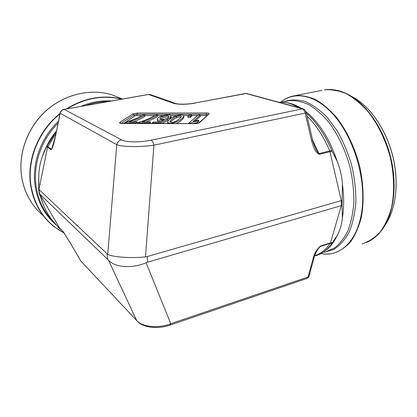 <?xml version="1.0" encoding="UTF-8"?>
<svg xmlns="http://www.w3.org/2000/svg" width="417" height="417" viewBox="0 0 417 417"><rect width="100%" height="100%" fill="white"/><g stroke="black" fill="none" stroke-linecap="round" stroke-linejoin="round"><path stroke-width="0.63" d="M306.375 113.2C316.394 121.957 324.833 134.357 331.703 150.401L337.124 161.113C340.074 168.51 341.836 176.141 342.399 184.001L342.076 205.774L342.367 218.039C341.784 224.403 340.079 230.184 337.249 235.376L331.343 244.258C326.594 250.648 321.017 254.547 314.621 255.949M332.078 151.173L319.292 154.321C314.658 152.288 312.979 145.267 311.442 140.195L305.166 113.054L153.92 145.173L145.47 256.898L147.154 256.575L147.733 262.157L342.086 205.414L342.091 200.405L341.294 200.608L329.779 150.99C323.587 136.422 316.013 124.808 307.058 116.15M278.952 102.28C284.868 101.758 291.097 103.317 297.639 106.96L298.853 107.669M38.614 189.287L38.791 175.015C39.068 168.197 40.407 161.619 42.81 155.275L46.584 146.721L47.574 147.206L38.917 189.5L39.599 193.863L39.297 193.67L38.614 189.287L38.917 189.5L107.737 254.391L116.755 144.647L60.21 113.257L55.237 137.386L60.09 113.158M62.143 230.679L59.068 228.083L52.698 220.656C48.695 215.756 45.594 210.481 43.404 204.825L39.297 193.67M46.584 146.721L56.326 131.438M191.653 116.338L190.361 117.443L187.963 117.438L187.864 116.14L189.172 115.045L191.554 115.045L191.653 116.338M183.777 117.156L183.798 117.422C183.798 118.809 178.945 122.671 175.828 123.588M167.78 123.557L167.665 122.238M200.217 115.045L193.045 121.373L198.773 120.153L197.679 121.144C194.447 121.743 191.935 122.442 190.147 123.244L188.729 123.239L198.111 115.045L200.217 115.045L200.311 116.343L195.286 120.805M198.773 120.153L198.867 121.488L197.773 122.483L192.795 123.656M157.626 115.045C154.097 117.412 148.968 119.705 142.239 121.936L150.584 121.962L149.26 122.942L138.194 122.9L139.309 122.113C145.314 120.31 150.725 117.954 155.541 115.045L157.626 115.045L157.746 116.317C155.353 118.006 151.491 119.882 146.153 121.952M150.584 121.962L150.433 123.489M161.045 121.592C158.653 121.675 157.444 121.269 157.423 120.377L157.303 119.074C157.485 116.437 168.796 113.591 170.777 115.504L171.043 116.088L170.402 117.088L170.511 118.386L168.218 118.47L168.108 117.177L168.567 116.416C168.697 114.581 160.222 116.531 159.888 118.631C160.561 119.658 162.62 119.663 166.07 118.642L167.879 118.767L167.994 120.075L162.197 123.536M171.137 117.161L170.511 118.386M168.15 117.13C165.559 116.724 162.99 117.422 160.446 119.231M144.866 115.045C141.191 117.396 135.947 119.679 129.134 121.894L137.375 121.92L135.994 122.895L125.064 122.853L126.221 122.072C132.293 120.278 137.824 117.933 142.802 115.045L144.866 115.045L144.986 116.312C142.499 117.99 138.538 119.851 133.106 121.905M137.375 121.92L137.506 123.229L137.214 123.437M147.154 256.575L341.294 200.608L341.294 205.591L330.483 242.882L332.469 242.631M58.604 227.578L59.537 227.943L39.599 193.863L107.737 259.405L107.049 253.917M147.733 262.157L146.086 262.746C132.236 268.85 114.706 267.506 108.451 260.145L107.737 259.405M311.442 140.195L312.557 139.935L306.302 112.871L305.166 113.054C304.54 110.693 303.482 109.244 301.997 108.717L246.009 93.538L194.723 103.062L245.342 93.517M175.573 103.452L175.114 103.296M150.704 94.722L175.088 103.291L173.368 103.228L148.541 94.471L64.15 109.369L121.509 139.815C119.043 140.456 117.458 142.067 116.755 144.647C122.374 146.972 139.778 147.258 153.92 145.173C153.237 142.525 152.314 140.857 151.152 140.164C139.825 142.598 126.017 142.4 121.509 139.815M145.47 256.898C131.094 258.415 113.429 257.195 107.737 254.391M63.243 231.805L59.537 227.943L63.045 231.534L70.437 243.21L80.804 260.979L137.532 321.471C143.239 327.574 157.282 329.394 169.922 325.177L170.756 323.707C158.189 328.737 142.27 327.095 136.625 320.412L108.451 260.145M315.064 147.258L315.346 147.863C316.216 150.188 317.462 152.106 319.073 153.628L331.703 150.401M314.746 255.595C320.725 253.786 325.906 249.7 330.28 243.33L320.084 246.593L318.275 248.584C318.4 248.162 314.981 253.833 314.168 257.409L309.028 276.085C309.075 276.768 308.398 277.55 306.995 278.436M46.892 146.054L51.265 149.14L51.979 148.098M70.437 243.21L63.42 231.998M146.086 262.746L170.756 323.707L308.048 277.008L313.172 258.316L314.168 257.409M149.26 122.942L149.312 123.484M138.194 122.9L138.251 123.442M170.402 117.088L168.108 117.177M167.879 118.767L160.78 122.984L160.826 123.531M160.78 122.984L152.174 122.952L152.226 123.495M152.174 122.952L153.482 121.972L160.347 121.999L164.142 119.794C159.8 120.622 157.522 120.383 157.303 119.074M188.729 123.239L188.76 123.64M197.679 121.144L197.773 122.483M190.147 123.244L190.173 123.646M181.082 117.177C180.076 116.823 178.617 116.974 176.699 117.63C174.395 118.652 172.304 120.153 170.428 122.129M174.713 121.722C177.011 121.008 181.583 117.26 181.437 116.479C181.03 115.488 179.414 115.441 176.589 116.338C174.676 116.875 169.813 120.68 169.954 121.509C170.412 122.504 171.997 122.577 174.713 121.722M183.626 115.723L183.699 116.124C182.656 119.674 172.586 124.751 168.405 122.885L167.639 121.931C167.248 121.034 171.783 117.292 174.978 116.077C179.133 114.68 182.02 114.56 183.626 115.723M191.554 115.045L190.261 116.145L190.361 117.443M190.261 116.145L187.864 116.14M135.994 122.895L136.046 123.432M125.064 122.853L125.121 123.39M313.172 258.316C314.022 254.083 316.388 250.023 320.282 246.139L330.483 242.882L330.28 243.33L332.114 243.158M292.63 105.986L281.579 102.994M55.857 133.716L47.574 147.206L51.056 149.75L52.558 146.675M59.834 228.323L59.068 228.083M121.201 123.338L133.789 114.915L137.12 114.289L206.342 114.268L206.128 115.561L206.858 115.618M206.128 115.561L200.254 115.561M197.522 115.561L191.591 115.561M188.562 115.556L183.516 115.556M176.469 115.556L170.829 115.556M163.203 115.551L157.673 115.551M154.749 115.551L144.913 115.545M141.983 115.545L136.849 115.545L134.853 115.921L123.802 123.385M137.386 113.038L206.561 112.976C208.667 113.023 209.532 113.325 209.152 113.872L199.493 122.713C198.601 123.323 196.98 123.651 194.63 123.703L121.926 123.411C119.888 123.343 119.199 123.015 119.872 122.431L132.726 113.914L137.386 113.038L136.849 115.545M302.904 108.769L151.152 140.164M195.234 103.114C185.93 104.641 178.643 104.683 173.368 103.228M55.237 137.386C54.184 141.869 52.886 148.061 51.056 149.75M320.282 246.139L316.993 250.669M312.62 140.19L319.292 154.321M132.726 113.914L134.853 115.921M120.951 123.307L119.872 122.431M206.561 112.976L206.342 114.268L208.073 114.513M120.602 123.317L194.703 123.667C196.923 123.557 198.299 123.323 198.831 122.958L199.493 122.713M209.152 113.872L198.815 122.968M306.302 112.871C304.608 108.858 304.634 109.723 302.711 108.717L246.676 93.544L245.446 93.502L246.859 93.59M63.989 109.337L63.999 109.337C61.93 109.812 60.621 111.078 60.095 113.137L60.21 113.257C60.757 111.146 62.07 109.848 64.15 109.369L148.353 94.45L150.177 94.539L148.322 94.456M70.405 243.174L80.804 260.979L136.797 320.683M170.1 325.119L306.75 278.52L309.028 276.085M63.045 231.534L63.394 231.961M176.589 116.338L176.699 117.63M168.405 122.885L168.463 123.562M58.02 123.224C41.054 139.997 32.615 165.226 36.263 187.384C38.703 201.698 44.812 213.53 54.596 222.887M108.008 101.571C100.627 101.612 93.288 102.91 85.996 105.454M38.791 175.015L38.823 184.872M56.41 131.042C50.436 138.361 45.906 146.435 42.81 155.275M52.698 220.656L54.048 222.251M41.158 198.237L43.404 204.825M113.773 95.55L118.981 97.62M64.192 233.129L54.523 227.004C41.773 217.002 33.86 203.407 30.795 186.217C26.365 160.321 38.213 130.547 60.022 113.487M66.376 108.915C84.646 97.714 103.192 94.44 122.009 99.1M121.201 98.501L111.923 94.815C90.598 88.284 64.671 94.117 46.021 110.87C27.407 127.638 17.91 154.035 21.773 177.506C24.613 193.28 31.781 206.003 43.264 215.672M53.626 222.589L54.908 223.251M121.587 99.173C103.202 94.795 85.073 97.995 67.205 108.769M59.918 113.997C38.364 131.079 26.709 160.623 31.098 186.331C35.21 207.885 46.209 223.439 64.103 232.994M58.416 121.284C40.548 138.126 31.494 164.178 35.283 187.014C38.056 202.938 45.208 215.714 56.733 225.347M111.61 100.935C101.347 100.32 91.167 102.118 81.06 106.325M325.901 251.748L334.528 247.953C339.829 243.794 344.333 237.982 348.033 230.512C351.156 222.178 353.1 212.68 353.882 202.016C353.924 190.903 352.693 179.503 350.191 167.827C345.589 150.485 338.036 134.529 328.695 122.118C322.232 114.566 315.533 108.717 308.606 104.584C301.72 101.503 295.127 100.21 288.825 100.705L281.428 102.186M337.124 161.113C329.612 138.913 319.203 122.416 305.885 111.62M301.23 108.316C295.762 104.902 290.446 102.963 285.285 102.499M342.367 218.039C344.088 207.619 344.098 196.277 342.399 184.001M324.952 250.992C329.889 247.578 333.986 242.376 337.249 235.376M346.537 93.674L354.721 98.104C371.359 108.086 386.559 130.745 392.913 156.557C399.236 182.375 396.067 208.74 385.673 224.2C395.999 208.881 399.194 182.464 392.85 156.583C386.491 130.703 371.234 108.008 354.721 98.104L350.666 95.905M362.076 243.888C368.638 241.771 374.602 237.904 379.976 232.279C384.87 225.68 388.68 217.606 391.422 208.057C394.628 192.894 394.289 175.197 390.307 157.407C385.589 139.768 377.62 123.609 367.617 111.099C360.674 103.499 353.439 97.646 345.922 93.544C338.422 90.51 331.207 89.29 324.27 89.89C332.756 88.545 341.606 90.578 350.822 95.999C368.018 106.309 383.994 130.125 390.677 157.303C397.338 184.491 394.008 212.19 383.254 228.12C378.547 235.037 372.928 239.822 366.407 242.48M292.765 96.103L294.871 95.691C301.522 95.165 308.481 96.499 315.747 99.684C323.05 103.974 330.108 110.046 336.92 117.902C346.751 130.813 354.69 147.446 359.501 165.544C363.608 183.782 364.192 201.864 361.315 217.283C358.808 226.978 355.248 235.141 350.624 241.777C345.526 247.401 339.834 251.227 333.548 253.255C329.482 254.214 325.323 254.307 321.074 253.536M280.672 102.191C284.863 98.73 289.591 96.562 294.871 95.691L321.981 90.343M321.08 253.536C342.539 258.186 362.55 235.86 362.738 198.044C363.16 167.983 350.468 133.112 332.531 113.669C314.559 94.148 294.048 91.135 280.688 102.191M324.155 252.316L333.808 249.418C339.808 245.603 344.937 239.827 349.191 232.102C352.777 223.335 355.018 213.186 355.904 201.651C355.92 189.584 354.455 177.246 351.515 164.626C347.768 152.221 342.883 140.795 336.858 130.339L326.845 116.989C319.604 109.723 312.244 104.511 304.764 101.357C297.425 99.434 290.576 99.522 284.217 101.628M194.723 103.062C187.989 104.396 178.283 104.563 175.088 103.291M315.346 147.863C313.683 143.995 312.755 141.353 312.557 139.935M80.773 260.948L80.961 261.224M55.127 137.261L51.974 148.103M171.152 117.375L171.043 116.088M183.798 117.422L183.699 116.124M54.497 222.772L54.252 222.501M122.489 99.011L111.923 94.815C90.546 88.268 64.609 94.106 45.969 110.839C27.371 127.592 17.879 153.946 21.736 177.428C23.388 187.186 26.902 195.948 32.291 203.71M342.091 200.379L342.086 200.108M297.639 106.96L293.193 104.766"/></g></svg>
